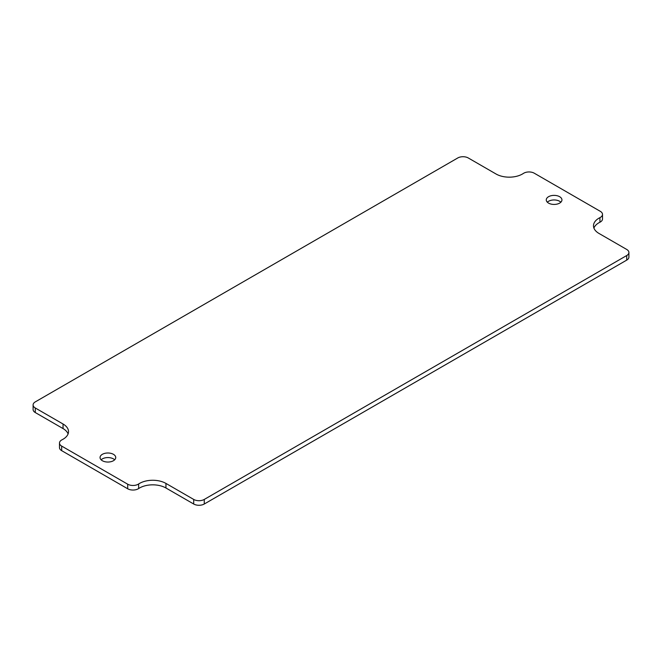 <?xml version="1.0" encoding="UTF-8"?>
<svg xmlns="http://www.w3.org/2000/svg" width="662" height="662" viewBox="0 0 662 662"><rect width="100%" height="100%" fill="white"/><g stroke="black" fill="none" stroke-linecap="round" stroke-linejoin="round"><path stroke-width="0.99" d="M113.442 454.322A7.845 4.526 0 0 0 104.894 453.338A7.845 4.526 0 0 0 100.053 457.525A7.845 4.526 0 0 0 102.353 460.719A7.845 4.526 0 0 0 110.893 461.704A7.845 4.526 0 0 0 115.734 457.525A7.845 4.526 0 0 0 113.442 454.322M114.667 459.809A7.845 4.526 0 0 0 113.442 458.89A7.845 4.526 0 0 0 101.129 459.809M559.647 196.705A7.845 4.526 0 0 0 551.107 195.72A7.845 4.526 0 0 0 546.266 199.907A7.845 4.526 0 0 0 548.558 203.11A7.845 4.526 0 0 0 557.106 204.086A7.845 4.526 0 0 0 561.947 199.907A7.845 4.526 0 0 0 559.647 196.705M560.871 202.191A7.845 4.526 0 0 0 559.647 201.281A7.845 4.526 0 0 0 547.333 202.191M61.674 446.08L127.708 484.203A7.464 4.311 180 0 0 138.639 483.98A18.668 10.782 0 0 1 165.947 483.417L193.701 499.438A7.464 4.311 180 0 0 204.268 499.438L626.715 255.54A7.464 4.311 180 0 0 628.9 252.495A7.464 4.311 180 0 0 626.715 249.45L598.953 233.421A18.668 10.782 0 0 1 593.491 225.8A18.668 10.782 0 0 1 599.929 217.649A7.464 4.311 180 0 0 602.511 214.397A7.464 4.311 180 0 0 600.326 211.344L534.292 173.221A7.464 4.311 180 0 0 523.361 173.444A18.668 10.782 0 0 1 496.053 174.007L468.299 157.986A7.464 4.311 180 0 0 457.732 157.986L35.285 401.884A7.464 4.311 180 0 0 33.1 404.929A7.464 4.311 180 0 0 35.285 407.982L63.047 424.003A18.668 10.782 0 0 1 68.509 431.624A18.668 10.782 0 0 1 62.071 439.775A7.464 4.311 180 0 0 59.489 443.035A7.464 4.311 180 0 0 61.674 446.08L61.674 450.657L127.708 488.779L127.708 484.203M127.708 488.779A7.464 4.311 180 0 0 138.639 488.556A18.668 10.782 0 0 1 165.947 487.993L193.701 504.014A7.464 4.311 180 0 0 204.268 504.014L626.715 260.116L626.715 255.54M602.511 214.397L602.511 218.965A7.464 4.311 180 0 1 599.929 222.225A18.668 10.782 0 0 0 593.913 228.084M628.9 252.495L628.9 257.071A7.464 4.311 180 0 1 626.715 260.116M61.674 450.657A7.464 4.311 180 0 1 59.489 447.603L59.489 443.035M68.087 433.916A18.668 10.782 0 0 0 63.047 428.579L35.285 412.55A7.464 4.311 180 0 1 33.1 409.505L33.1 404.929M204.268 504.014L204.268 499.438M63.047 428.579L63.047 424.003M35.285 412.55L35.285 407.982M193.701 504.014L193.701 499.438M138.639 488.556L138.639 483.98M165.947 487.993L165.947 483.417M599.929 222.225L599.929 217.649"/></g></svg>

